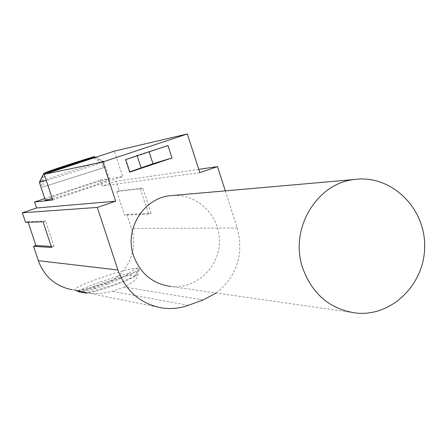 <?xml version="1.0" encoding="UTF-8"?>
<svg xmlns="http://www.w3.org/2000/svg" width="447" height="447" viewBox="0 0 447 447"><rect width="100%" height="100%" fill="white"/><g stroke="black" fill="none" stroke-linecap="round" stroke-linejoin="round"><path stroke-width="0.34" stroke-dasharray="2.23 1.68" d="M93.451 158.037L101.408 162.339L103.24 167.916L104.699 167.295L42.286 187.192L103.24 167.916M39.397 182.309L40.459 181.689L42.286 187.192M40.459 181.689L44.65 172.844M46.231 172.341L42.113 181.029L43.929 186.516M42.113 181.029C54.64 176.112 106.531 159.501 103.626 161.345L102.871 161.736L104.699 167.295M102.871 161.736L95.049 157.506M203.117 299.943L124.361 287.008C133.072 282.716 137.615 278.526 137.978 274.441L139.162 269.915L137.883 268.25C131.144 266.92 80.985 283.459 75.649 288.773L74.995 289.617L75.66 290.209C80.784 292.249 134.787 274.441 138.441 269.513L138.844 268.949L137.883 268.25C136.162 268.356 133.212 270.049 129.032 273.34C124.227 276.738 117.058 280.37 107.52 284.242L104.721 283.784L93.138 287.879C86.316 290.259 79.331 290.885 72.185 289.762L76.415 290.634M161.445 307.866L86.539 292.651C92.987 294.349 101.514 293.919 112.119 291.36L124.361 287.008M137.978 274.441C131.116 278.995 102.022 289.321 86.539 292.651M167.955 145.543L137.033 155.355L125.73 159.59M129.731 171.849L129.423 172.022L129.814 172.106M52.735 200.005L122.69 176.543L114.376 151.12M52.288 198.669C66.357 194.842 99.737 183.728 107.319 180.359L109.454 179.269C111.236 177.861 90.557 183.918 70.961 190.5C55.713 195.646 47.153 198.842 45.292 200.088M44.795 198.591L100.206 180.046L122.69 176.543M173.553 195.417C198.407 194.132 220.388 216.823 219.427 242.324C218.924 267.831 195.663 289.237 170.905 286.499L355.941 313.045M225.294 190.869L237.223 227.992C244.062 254.377 237.072 276.05 216.259 293.008M25.552 222.377L27.926 221.572L28.167 222.293M100.206 180.046L102.151 185.974L116.002 181.32L119.098 190.78L142.811 188.036L140.364 188.863L116.796 191.556L119.098 190.78M140.364 188.863L148.6 214.113L151.041 213.275L126.825 214.376L124.529 215.158L116.796 191.556M126.825 214.376L131.446 228.501C139.084 250.326 126.49 276.564 104.721 283.784M199.809 172.637L102.151 185.974M86.612 293.092L82.064 292.165C85.69 288.438 117.215 277.313 129.988 275.212C136.441 270.457 138.184 270.681 135.206 275.883L129.988 275.212M135.206 275.883L135.19 275.9C132.653 279.241 101.05 290.572 87.673 292.902M78.801 291.807L82.064 292.165M43.063 221.824L45.6 220.963L54.115 246.599L51.584 247.47M148.6 214.113L124.529 215.158M54.115 246.599L51.237 246.426M45.6 220.963L27.926 221.572M151.041 213.275L142.811 188.036M198.747 169.346L116.002 181.32M107.52 284.242L95.842 288.376C86.936 291.036 81.259 291.941 78.806 291.086L78.46 291.036M78.806 291.086C86.584 286.326 113.745 276.749 129.032 273.34M101.408 162.339C93.73 165.424 60.284 176.464 46.281 180.532M137.033 155.355L137.173 155.785M148.98 151.382L149.119 151.812M188.299 305.323L112.119 291.36M237.223 227.992L131.446 228.501M95.842 288.376L93.138 287.879M139.162 269.915L138.844 268.949M129.423 172.022L125.356 159.551M135.19 275.9L138.441 269.513M75.493 290.181L75.135 290.002M79.549 291.93L82.17 292.467M75.169 290.142L74.995 289.617M109.454 179.269L103.587 161.373M95.68 157.299L103.626 161.345"/><path stroke-width="0.67" d="M92.568 157.562C83.053 161.199 40.61 174.816 43.968 173.157L92.568 157.562L93.451 158.037M95.049 157.506L94.06 156.975L46.231 172.341M76.415 290.634L85.941 292.55M171.983 157.981L129.814 172.106L125.73 159.59L167.955 145.543L171.983 157.981L152.986 163.714L129.731 171.849M216.259 293.008L203.117 299.943L188.299 305.323C179.565 308.447 170.614 309.296 161.445 307.866C140.229 303.602 125.713 290.98 117.896 269.999L97.312 207.43L115.678 201.195L102.821 161.976L44.214 174.302L114.376 151.12L187.332 133.955L199.809 172.637L217.505 166.63L225.294 190.869M44.214 174.302L52.735 200.005L34.609 201.999L44.795 198.591M39.397 182.309L45.292 200.088C45.007 200.502 47.337 200.032 52.288 198.669M302.675 267.999C289.198 229.317 316.454 183.309 354.37 179.51C390.454 174.386 424.572 206.771 424.65 245.163C425.471 283.543 392.131 317.007 355.941 313.045C330.07 309.246 312.313 294.232 302.675 267.999M170.905 286.499C152.74 283.823 140.297 273.592 133.58 255.807C124.188 229.607 143.185 198.44 169.838 195.747L173.553 195.417M102.821 161.976L187.332 133.955M72.185 289.762C55.663 286.438 44.37 276.738 38.313 260.668L33.531 246.325L51.584 247.47L43.063 221.824L25.552 222.377L22.35 212.778L36.598 207.995L34.609 201.999M28.167 222.293L35.9 245.515L33.531 246.325M115.678 201.195L36.598 207.995M97.312 207.43L22.35 212.778M87.673 292.902L86.612 293.092L78.761 291.802M46.292 172.212C56.523 168.368 97.072 155.355 94.568 156.729L94.06 156.975M51.237 246.426L35.9 245.515M217.505 166.63L198.747 169.346M46.281 180.532L39.37 182.22M137.173 155.785L141.056 167.709M149.119 151.812L152.986 163.714M117.896 269.999L38.313 260.668M169.838 195.747L354.37 179.51M78.801 291.813L75.493 290.181M43.929 173.229L39.403 182.192M94.568 156.729L95.68 157.299"/></g></svg>
